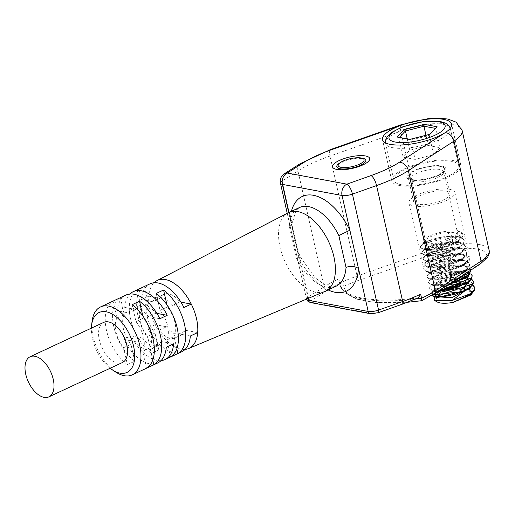 <?xml version="1.0" encoding="UTF-8"?>
<svg xmlns="http://www.w3.org/2000/svg" width="515" height="515" viewBox="0 0 515 515"><rect width="100%" height="100%" fill="white"/><g stroke="black" fill="none" stroke-linecap="round" stroke-linejoin="round"><path stroke-width="0.39" stroke-dasharray="2.58 1.93" d="M152.762 360.069L150.007 347.825A22.139 12.238 -115 0 0 143.325 318.18L135.966 321.611L132.149 304.68M143.325 318.18L142.822 315.959M140.975 306.824L148.333 303.387L144.515 286.456L137.157 289.887A37.479 20.716 -115 0 0 130.559 319.081A37.479 20.716 -115 0 0 151.474 353.399L147.657 336.469A22.139 12.238 65 0 1 140.975 306.824L137.157 289.887M176.838 348.829L174.076 336.585A22.139 12.238 -115 0 0 167.394 306.94L160.043 310.371L156.225 293.441M167.394 306.94L166.899 304.719M116.905 318.064L124.257 314.626L120.439 297.696L113.088 301.127A37.479 20.716 -115 0 0 106.489 330.321A37.479 20.716 -115 0 0 127.398 364.639L123.581 347.709A22.139 12.238 65 0 1 116.905 318.064L113.088 301.127M172.589 305.401L179.947 301.964A22.139 12.238 -115 0 0 163.873 294.303A22.139 12.238 -115 0 0 160.114 298.275L152.755 301.706A22.139 12.238 65 0 1 156.515 297.741A22.139 12.238 65 0 1 172.589 305.401L183.919 307.507M180.939 302.151L179.947 301.964M152.755 301.706L141.425 299.595L148.777 296.164A37.479 20.716 -115 0 0 155.202 324.656L147.844 328.087A37.479 20.716 -115 0 0 181.744 351.758M150.026 283.836A37.479 20.716 -115 0 0 141.425 299.595M156.869 313.39L155.878 313.204A22.139 12.238 -115 0 0 139.803 305.543A22.139 12.238 -115 0 0 136.037 309.515L128.686 312.946L117.356 310.835L124.707 307.404A37.479 20.716 65 0 1 129.941 294.02M136.037 309.515L124.707 307.404M162.296 341.696L154.938 345.134A22.139 12.238 65 0 1 151.178 349.099A22.139 12.238 65 0 1 135.104 341.439L142.462 338.007A22.139 12.238 -115 0 0 158.536 345.668A22.139 12.238 -115 0 0 162.296 341.696L173.626 343.808M166.268 347.239L154.938 345.134M142.462 338.007L131.132 335.896L123.774 339.327A37.479 20.716 -115 0 0 157.667 362.998M161.041 360.622A37.479 20.716 65 0 1 131.132 335.896M190.344 335.999L179.014 333.894A22.139 12.238 65 0 1 175.248 337.859A22.139 12.238 65 0 1 159.174 330.199L166.532 326.768L155.202 324.656A37.479 20.716 -115 0 0 185.11 349.382M159.174 330.199L147.844 328.087M110.133 368.264A33.05 18.27 65 0 1 91.4 328.145M103.695 322.403A22.139 12.238 -115 0 0 99.305 339.906A22.139 12.238 -115 0 0 122.428 362.528M92.082 321.309A37.479 20.716 -115 0 0 115.817 372.133M125.956 295.076A37.479 20.716 -115 0 0 117.356 310.835M127.398 364.639L134.756 361.208A37.479 20.716 65 0 1 113.841 326.89A37.479 20.716 65 0 1 120.439 297.696M151.474 353.399L158.826 349.968A37.479 20.716 65 0 1 137.917 315.65A37.479 20.716 65 0 1 144.515 286.456M146.466 368.193L142.649 351.256L150.007 347.825M158.826 349.968L155.009 333.031L147.657 336.469M170.536 356.953L166.718 340.016L174.076 336.585M134.756 361.208L130.939 344.271L123.581 347.709M160.114 298.275L148.777 296.164A37.479 20.716 -115 0 1 154.011 282.78M159.85 318.746L148.52 316.641L155.878 313.204M135.104 341.439L123.774 339.327M197.696 332.568L186.366 330.456L179.014 333.894M135.966 321.611A22.139 12.238 65 0 1 142.649 351.256M148.333 303.387A22.139 12.238 -115 0 0 155.009 333.031M160.043 310.371A22.139 12.238 65 0 1 166.718 340.016M124.257 314.626A22.139 12.238 -115 0 0 130.939 344.271M128.686 312.946A22.139 12.238 65 0 1 132.445 308.981A22.139 12.238 65 0 1 148.52 316.641M166.532 326.768A22.139 12.238 -115 0 0 182.606 334.428A22.139 12.238 -115 0 0 186.366 330.456M324.347 291.651A43.389 23.986 65 0 1 285.239 262.071A43.389 23.986 65 0 1 287.666 213.094M296.486 258.227L300.123 256.657L314.729 277.398L324.74 284.801L330.192 286.733L333.237 286.939L336.031 286.243A43.395 23.986 65 0 1 296.486 258.227L289.314 226.4A8.858 5.202 3.8 0 0 292.359 222.828A8.858 5.202 3.8 0 0 292.366 222.795A8.858 5.202 3.8 0 0 290.215 219.087L298.848 257.41A52.247 28.885 -115 0 0 328.139 289.926M292.353 222.828C291.554 221.559 292.32 227.469 294.651 240.563L300.11 256.663L298.848 257.41L307.964 297.844M418.598 297.599L417.079 298.024A103.785 31.801 -12.7 0 1 339.861 284.364L340.042 285.188A103.785 31.801 167.3 0 1 339.803 283.05L344.026 286.166A100.245 30.72 -12.7 0 0 421.36 300.567L421.631 300.715M339.861 284.364A103.785 31.801 -12.7 0 1 339.72 283.623L338.876 278.937L339.803 283.05A85.014 26.053 167.3 0 1 357.082 276.111L427.836 251.269A3.541 1.197 -109.3 0 0 430.031 255.273L359.27 280.109A3.541 1.197 70.7 0 1 357.082 276.111L330.025 156.045A85.014 26.053 -12.7 0 0 297.96 170.935L282.111 181.035L308.24 296.981A3.541 2.569 -122.5 0 0 311.768 300.367A5.311 1.629 -12.7 0 0 311.942 302.376L371.592 313.487A5.311 1.629 -12.7 0 0 377.823 312.663A3.541 1.23 -109.5 0 0 378.268 312.714M464.504 255.163A23.555 7.216 -12.7 0 0 438.201 258.343A23.555 7.216 -12.7 0 0 423.736 268.65A23.555 7.216 -12.7 0 0 448.301 270.51A23.555 7.216 -12.7 0 0 469.693 258.292A23.555 7.216 -12.7 0 0 464.504 255.163M399.582 185.503A35.426 10.854 -12.7 0 0 439.141 180.72A35.426 10.854 -12.7 0 0 460.886 165.225A35.426 10.854 -12.7 0 0 423.942 162.425A35.426 10.854 -12.7 0 0 391.773 180.797A35.426 10.854 -12.7 0 0 399.582 185.503M440.441 166.422A18.688 5.723 -12.7 0 0 419.571 168.946A18.688 5.723 -12.7 0 0 408.099 177.121A18.688 5.723 -12.7 0 0 427.592 178.596A18.688 5.723 -12.7 0 0 444.561 168.907A18.688 5.723 -12.7 0 0 440.441 166.422M449.679 189.378A23.555 7.216 167.3 0 1 454.867 192.507A23.555 7.216 167.3 0 1 433.476 204.725A23.555 7.216 167.3 0 1 408.91 202.865A23.555 7.216 167.3 0 1 423.375 192.559A23.555 7.216 167.3 0 1 449.679 189.378M445.996 191.097A18.688 5.723 167.3 0 1 450.116 193.576A18.688 5.723 167.3 0 1 433.147 203.27A18.688 5.723 167.3 0 1 413.661 201.79A18.688 5.723 167.3 0 1 425.132 193.614A18.688 5.723 167.3 0 1 445.996 191.097M472.094 293.087L467.202 288.696L457.867 288.297M441.638 291.954L436.971 294.458L435.291 296.646M470.755 287.241L468.167 283.507M465.824 282.812L456.535 282.407M450.657 283.16L435.671 288.555L435.896 292.707M469.429 281.351L466.841 277.617M465.2 277.07L464.376 276.883L434.319 282.677L445.082 286.765M468.103 275.461L463.249 271.032L432.993 276.787L461.826 265.122L431.679 270.884L460.487 259.232L430.289 265.045L459.277 253.367L429.092 259.051L457.854 247.451L427.65 253.251L456.502 241.561L460.294 243.157L461.022 244.425L460.835 245.558L458.099 248.629L426.993 250.445L456.786 242.732L423.111 242.977L437.525 245.224C452.138 242.848 460.429 239.082 462.373 233.945L457.436 230.92A22.139 6.785 -12.7 0 0 457.178 230.881L445.237 231.28C430.315 234.389 422.937 238.297 423.111 242.977M456.47 241.554L426.336 247.348L455.286 235.696L425.1 241.387L437.525 245.224M468.669 295.79L470.098 288.632M469.004 288.11L460.989 286.958M457.655 287.093L441.258 290.795M438.741 291.973L435.529 296.679M469.699 287.608L468.772 282.741M467.678 282.22L462.129 281.145M456.316 281.203L436.353 291.69L437.235 291.838M468.373 281.718L467.44 276.851M466.352 276.33L441.072 278.094L434.969 285.786L447.818 285.001M467.041 275.834L433.669 279.903L463.397 272.203L432.362 274.019L462.174 266.236L430.978 268.115L460.771 260.403L429.697 262.232L459.419 254.526L461.743 252.73M457.854 247.451C463.564 249.279 464.086 251.635 459.431 254.519L428.48 256.367L458.099 248.629M472.751 284.924L467.073 283.141M466.39 283.05L433.347 290.338L432.317 294.973M471.405 279.072L465.721 277.218M465.097 277.141L431.866 284.544L439.823 290.164M470.092 273.156L466.178 271.643L430.714 278.518L453.367 281.409M470.375 270.414L464.704 265.746L429.33 272.699L463.294 259.811L427.888 266.86L462.2 253.985L426.748 260.835L460.668 248.063L425.306 255.054L459.367 242.147L423.935 249.163L458.202 236.314L422.77 243.17L437.621 248.03L462.373 233.945M434.164 296.82L435.143 295.855M437.016 294.413L435.568 295.52L442.894 291.863M456.979 288.632L469.043 289.127L472.377 292.816M468.006 283.688L472.648 285.098L468.019 283.675M465.785 283.405L457.52 283.507L446.724 285.342L437.428 288.497L431.873 292.082L430.978 294.348L431.654 295.372M466.68 277.797L471.322 279.207L466.693 277.785M464.459 277.514L451.713 278.171L441.226 280.636L433.25 284.093L429.697 287.57L429.652 288.458L431.409 290.106L438.593 290.962M470.993 273.974L465.927 271.991L456.696 271.592L445.906 273.124L436.173 276.111L429.838 279.69L428.326 282.568L432.272 284.808L440.383 284.866L451.198 282.812M470.89 270.079L468.373 267.259L461.131 265.689L450.947 266.12L440.28 268.334L431.705 271.682L427.289 275.229L426.999 276.677L428.081 277.991L433.875 279.188L443.215 278.403L453.805 275.725L463.03 271.688L468.618 267.156L469.526 263.995L469.178 263.133L464.543 260.481L455.82 259.734L445.121 260.957L435.021 263.738L427.959 267.291L425.667 270.787L428.602 272.815L436.089 273.22L446.26 271.617L456.599 268.283L464.556 263.925L468.174 259.489L468.199 258.105L466.526 255.942L460.004 254.037L450.168 254.12L439.392 256.064L430.283 259.277L425.036 262.862L424.341 264.897L424.907 265.824L429.903 267.337L438.78 266.905L449.338 264.523L458.981 260.667L465.328 256.155L466.809 251.977L463.03 249.035L454.893 247.934L444.355 248.835L433.958 251.397L426.22 254.88L423.008 258.324L423.015 259.006L425.068 260.77L431.885 261.511L441.754 260.249L452.254 257.178L460.79 252.936L465.257 248.442L465.547 246.325L462.303 243.376L454.584 242.082L444.252 242.765L433.772 245.153L425.648 248.552L421.804 252.041L421.688 253.123L421.894 253.612L426.053 255.421L434.39 255.343L444.844 253.283L454.829 249.627L461.891 245.159L464.279 240.853L461.382 237.64L453.889 236.198L443.589 236.765L432.98 239.082L424.624 242.468L420.536 245.99L420.362 247.226L421.688 248.674L427.765 249.743L437.267 248.829L447.85 246.041L456.902 241.934L462.187 237.415L462.888 234.544L462.386 233.456L457.436 230.92M459.399 242.172L463.648 243.788L465.541 246.325L464.536 244.677L458.775 242.449L449.363 242.185L438.561 243.833L428.982 246.885L422.95 250.477L421.688 253.129L423.156 254.655L429.343 255.652L438.851 254.693L449.363 251.88L458.318 247.792L463.532 243.299L464.221 240.453L463.719 239.366L458.82 236.836L449.981 236.205L439.308 237.512L429.356 240.331L422.493 243.865L420.343 247.161L423.414 249.299L430.926 249.666L441.046 248.05L451.314 244.728L459.232 240.402L462.856 235.986L462.895 234.563L461.292 232.445L457.178 230.881M474.824 287.499L473.871 285.967M465.766 283.424L457.166 283.559L446.441 285.432L437.267 288.587L431.834 292.153L430.984 294.361L431.647 295.378M473.517 281.692L472.384 279.928M464.433 277.534L452.241 278.106L441.761 280.488L433.624 283.887L429.774 287.37L429.658 288.471L431.113 289.99L438.568 290.981M472.146 275.628L471.695 274.72L466.802 272.184L457.97 271.547L447.303 272.847L437.344 275.66L430.469 279.201L428.306 282.497L431.364 284.641L438.864 285.007L451.153 282.844M470.91 270.208L469.268 267.794L462.876 265.856L453.168 265.888L442.449 267.761L433.276 270.916L427.843 274.482L426.999 276.697L427.431 277.488L432.117 279.091L440.737 278.795L451.198 276.561L460.944 272.815L467.607 268.347L469.558 264.124L466.294 261.053L458.575 259.753L448.243 260.436L437.763 262.824L429.639 266.223L425.789 269.706L425.673 270.8L427.135 272.319L433.315 273.323L442.823 272.364L453.329 269.557L462.29 265.47L467.511 260.976L468.206 258.124L467.704 257.043L462.811 254.513L453.979 253.876L443.306 255.183L433.353 257.996L426.478 261.536L424.341 264.91L427.386 266.97L434.892 267.337L445.018 265.721L455.286 262.405L463.204 258.079L466.835 253.663L466.88 252.234L465.277 250.116L458.884 248.185L449.17 248.217L438.452 250.097L429.285 253.251L423.858 256.818L423.021 259.019L423.452 259.818L428.145 261.42L436.772 261.124L447.232 258.891L456.979 255.144L463.635 250.676L465.547 246.344M474.598 289.559L465.805 284.171M464.562 284.087L463.004 284.035M453.606 284.731L431.718 295.423M473.272 283.668L466.017 278.454M463.236 278.197L436.417 283.289L433.45 291.078L437.821 291.458M471.94 277.797L432.117 285.188L449.807 283.714M470.62 271.881L430.81 279.297L465.779 270.388L429.574 273.426L464.53 264.433L428.049 267.497L463.114 258.614L426.787 261.62M425.339 255.015L423.015 259L424.366 260.732L426.826 261.626L461.768 252.736L425.487 255.736L460.545 246.762L424.057 249.827L459.032 241.02L445.237 231.28M451.887 240.801A17.265 5.292 -12.7 0 0 458.002 235.007A17.265 5.292 -12.7 0 0 439.99 233.636A17.265 5.292 -12.7 0 0 424.309 242.597A17.265 5.292 -12.7 0 0 434.48 245.127A17.265 5.292 -12.7 0 0 451.887 240.801M471.952 293.891A18.598 5.697 -12.7 0 0 468.946 289.977M466.603 289.591A18.598 5.697 -12.7 0 0 438.111 296.859M437.37 297.509A18.598 5.697 -12.7 0 0 437.357 302.028M429.446 134.434L429.265 135.4L433.611 154.674L440.19 147.708L428.28 145.494L409.786 150.238L403.2 157.197L415.116 159.418L433.611 154.674M436.211 127.269L435.844 128.435L440.19 147.708M435.22 128.319L435.844 128.435L429.265 135.4L410.77 140.144L410.178 139.308M397.812 137.003L398.861 137.923L403.2 157.197M399.44 137.312L398.861 137.923L410.77 140.144L415.116 159.418M401.256 184.724A33.211 10.178 -12.7 0 0 438.336 180.244A33.211 10.178 -12.7 0 0 458.723 165.714A33.211 10.178 -12.7 0 0 424.09 163.088A33.211 10.178 -12.7 0 0 393.936 180.314A33.211 10.178 -12.7 0 0 401.256 184.724M425.969 135.252L428.28 145.494M407.198 138.754L409.786 150.238M361.582 158.086A14.884 4.558 -12.7 0 0 346.93 159.92A14.884 4.558 -12.7 0 0 339.72 163.01M289.314 226.4A43.395 23.986 65 0 1 299.312 207.609L295.964 210.538L292.366 222.795M291.419 211.292A52.247 28.885 -115 0 0 290.215 219.087L288.741 212.547M370.201 313.68A3.541 2.742 100.5 0 0 371.592 313.487M310.551 302.569A3.541 2.742 100.5 0 0 311.942 302.376M377.823 312.663L401.945 304.101A3.541 1.23 -109.5 0 0 402.389 304.153M306.573 299.164A8.858 2.717 167.3 0 1 308.24 296.981L324.09 286.881A3.541 2.569 -122.5 0 0 327.617 290.267L311.768 300.367M401.945 304.101A81.473 24.965 -12.7 0 0 417.079 298.024M339.72 283.623A81.473 24.965 -12.7 0 0 327.617 290.267M300.168 163.699A8.858 6.425 -122.5 0 0 297.96 170.935L324.09 286.881A85.014 26.053 167.3 0 1 338.876 278.937M415.264 299.093A103.785 31.801 167.3 0 1 340.042 285.188L344.464 292.591L356.515 299.099L375.21 302.556L407.462 302.279M359.27 280.109A81.473 24.965 -12.7 0 0 344.026 286.166M480.18 264.073A3.541 2.588 57.1 0 1 479.002 264.388A40.737 12.482 -12.7 0 0 477.476 249.112A40.737 12.482 -12.7 0 0 430.031 255.273M462.11 130.385A44.277 13.57 -12.7 0 0 400.779 131.209L427.836 251.269A44.277 13.57 167.3 0 1 489.166 250.445M434.531 293.589A3.541 2.588 57.1 0 1 433.347 293.904L479.002 264.388M421.36 300.567A81.473 24.965 -12.7 0 0 433.347 293.904M401.475 124.63A8.858 2.993 -109.3 0 0 400.779 131.209L330.025 156.045A8.858 2.993 -109.3 0 1 330.714 149.472M280.443 183.211A8.858 2.717 167.3 0 1 282.111 181.035A8.858 6.425 -122.5 0 1 284.319 173.8M392.913 147.715A33.211 10.178 -12.7 0 0 429.999 143.234A33.211 10.178 -12.7 0 0 450.387 128.705A33.211 10.178 -12.7 0 0 415.753 126.078A33.211 10.178 -12.7 0 0 385.593 143.305A33.211 10.178 -12.7 0 0 392.913 147.715M437.641 177.578A17.265 5.292 -12.7 0 0 443.756 171.785A17.265 5.292 -12.7 0 0 425.744 170.42A17.265 5.292 -12.7 0 0 410.062 179.381A17.265 5.292 -12.7 0 0 420.227 181.911A17.265 5.292 -12.7 0 0 437.641 177.578M438.78 175.332A20.034 6.141 167.3 0 1 407.005 177.971A20.034 6.141 167.3 0 1 433.205 165.733A20.034 6.141 167.3 0 1 438.78 175.332M338.168 165.058L339.469 163.577L347.136 160.056L356.335 158.285L362.058 158.491L363.867 159.27M175.248 337.859L182.606 334.428M151.178 349.099L158.536 345.668M132.445 308.981L139.803 305.543M156.515 297.741L163.873 294.303M287.228 213.345L306.406 298.443M460.886 165.225L451.623 124.109M391.773 180.797L382.51 139.681M408.91 202.865L423.736 268.65M454.867 192.507L469.693 258.292M450.116 193.576L444.561 168.907M413.661 201.79L408.099 177.121M435.677 296.698L435.922 295.443L436.971 294.458M436.353 291.69L434.197 290.473L435.658 288.561M435.033 285.799L432.87 284.608L434.319 282.677M426.999 276.677L428.338 278.396L433.688 279.896L431.544 278.712L432.993 276.787M460.487 259.232C466.532 260.802 467.06 263.159 462.077 266.307M432.362 274.019L430.212 272.802L431.679 270.884M459.168 253.341C465.225 255.466 465.76 257.822 460.771 260.403M455.196 235.67C461.137 237.859 461.665 240.209 456.786 242.732M467.124 288.683L470.24 289.791L471.643 291.542L470.961 293.55L468.721 295.752M433.347 290.338L435.696 288.548M465.824 277.186L464.369 276.877M431.866 284.544L434.242 282.729M466.178 271.643L463.255 271.032M430.714 278.518L433.064 276.722M464.704 265.746L461.794 265.128M429.33 272.699L431.686 270.896M463.294 259.811L460.41 259.206M427.888 266.86L430.27 265.045M462.2 253.985L459.277 253.367M426.748 260.835L429.098 259.045M460.668 248.063L457.764 247.445M425.306 255.054L427.675 253.251M459.367 242.147L456.477 241.535M423.935 249.163L426.317 247.348M458.202 236.314L455.273 235.696M422.77 243.17L425.12 241.381M467.89 288.831L467.221 288.69M433.289 290.37L430.978 294.355L431.551 295.436M431.976 284.467L430.167 286.282L429.652 288.452L433.45 291.078M430.63 278.589L428.326 282.568L432.117 285.188M470.858 269.886L469.558 267.813L468.463 267.047L464.723 265.734M465.779 270.388L468.824 267.24L469.48 265.772L469.532 264.015L467.53 261.395L463.403 259.85M426.652 260.918L424.347 264.91M464.433 264.504L467.388 261.53L468.154 259.882L468.199 258.118L466.223 255.517L462.052 253.953M423.993 249.138L421.688 253.123L425.487 255.736M464.221 240.434L461.897 237.634L458.086 236.282M472.764 284.904L468.689 283.405M462.888 234.544L460.931 231.969L457.03 230.45M463.114 258.614L466.275 255.286L466.88 252.234M420.362 247.226L424.154 249.846M436.456 291.715L433.572 291.104M434.943 285.793L432.021 285.175M463.371 272.21L465.721 270.407M432.471 274.044L429.587 273.433M462.18 266.229L464.556 264.42M430.958 268.122L428.036 267.504M460.7 260.468L463.036 258.685M429.716 262.225L426.826 261.607M428.486 256.373L425.609 255.768M458.202 248.558L460.565 246.756M426.967 250.445L424.057 249.833M456.708 242.803L459.039 241.026M458.723 165.714L450.277 128.293M385.51 142.887L393.936 180.314M458.002 235.007L443.75 171.463L438.188 175.396C407.262 185.052 409.567 177.25 409.934 179.085L424.309 242.597"/><path stroke-width="0.77" d="M347.219 159.508A13.281 4.069 -12.7 0 0 338.168 165.058A13.281 4.069 -12.7 0 0 352.028 166.654A13.281 4.069 -12.7 0 0 363.867 159.27A13.281 4.069 -12.7 0 0 347.219 159.508M345.526 158.131A19.042 5.832 167.3 0 1 369.313 160.274A19.042 5.832 167.3 0 1 338.561 169.635A19.042 5.832 167.3 0 1 345.526 158.131M489.166 250.445L462.11 130.385A44.277 13.57 -12.7 0 1 454.005 141.116L481.062 261.176A3.541 2.588 57.1 0 1 480.18 264.073L487.705 257.178L489.25 253.335L489.166 250.445A44.277 13.57 167.3 0 1 481.062 261.176L435.413 290.692L408.356 170.632L454.005 141.116A8.858 6.476 57.1 0 0 445.134 132.69L399.486 162.206A76.162 23.336 167.3 0 1 370.993 175.589L346.878 184.145L318.013 178.776A45.166 13.879 167.2 0 1 316.088 178.415L287.228 173.04L303.071 162.94A76.162 23.336 167.3 0 1 331.795 149.608L402.556 124.765A35.426 10.854 167.3 0 1 451.623 124.109A35.426 10.854 167.3 0 1 445.134 132.69A35.426 10.854 167.3 0 1 390.319 144.387A35.426 10.854 167.3 0 1 382.51 139.681A35.426 10.854 167.3 0 1 402.556 124.765A8.858 2.993 -109.3 0 0 401.475 124.63L330.714 149.472L300.168 163.699L284.319 173.8A8.858 8.858 0 0 0 280.443 183.211L287.228 213.345M142.822 315.959L139.507 301.243A37.479 20.716 65 0 1 160.423 335.561A37.479 20.716 65 0 1 153.818 364.755L152.762 360.069M153.818 364.755L146.466 368.193A37.479 20.716 -115 0 0 153.064 338.992A37.479 20.716 -115 0 0 132.149 304.68L139.507 301.243M166.899 304.719L163.577 290.003A37.479 20.716 65 0 1 184.492 324.321A37.479 20.716 65 0 1 177.894 353.515L176.838 348.829M177.894 353.515L170.536 356.953A37.479 20.716 -115 0 0 177.134 327.752A37.479 20.716 -115 0 0 156.225 293.441L163.577 290.003M91.4 328.145A33.05 18.27 65 0 1 91.612 325.184A33.05 18.27 65 0 1 111.105 313.5A33.05 18.27 65 0 1 133.597 346.286A33.05 18.27 65 0 1 112.54 370.002L115.817 372.133A37.479 20.716 -115 0 0 132.258 374.862L157.667 362.998A37.479 20.716 -115 0 0 166.268 347.239L173.626 343.808A37.479 20.716 65 0 1 165.025 359.567L181.744 351.758A37.479 20.716 -115 0 0 190.344 335.999L197.696 332.568A37.479 20.716 -115 0 0 196.53 318.701A37.479 20.716 -115 0 0 191.277 304.075L183.919 307.507A37.479 20.716 -115 0 0 150.026 283.836L133.308 291.645A37.479 20.716 65 0 1 167.208 315.315L156.869 313.39M154.011 282.78A37.479 20.716 -115 0 1 157.384 280.405A37.479 20.716 -115 0 1 191.277 304.075L180.939 302.151M129.941 294.02A37.479 20.716 65 0 1 133.308 291.645M165.025 359.567A37.479 20.716 65 0 1 161.041 360.622M112.54 370.002A33.05 18.27 65 0 1 110.133 368.264M48.874 396.872L122.428 362.528A22.139 12.238 -115 0 0 124.147 337.286A22.139 12.238 -115 0 0 103.695 322.403L30.14 356.747A22.139 12.238 65 0 1 50.592 371.63A22.139 12.238 65 0 1 48.874 396.872A22.139 12.238 65 0 1 25.75 374.251A22.139 12.238 65 0 1 30.14 356.747M132.258 374.862A37.479 20.716 -115 0 0 139.694 345.237A37.479 20.716 -115 0 0 100.547 306.94A37.479 20.716 -115 0 0 92.082 321.309L91.612 325.184M167.208 315.315L159.85 318.746A37.479 20.716 -115 0 0 125.956 295.076L100.547 306.94M185.11 349.382A37.479 20.716 -115 0 0 189.095 348.327A37.479 20.716 -115 0 0 197.696 332.568M157.384 280.405L287.666 213.094A43.389 23.986 65 0 1 288.612 212.605A43.389 23.986 65 0 1 300.078 212.161A43.389 23.986 65 0 1 333.932 256.94A43.389 23.986 65 0 1 325.332 291.239A43.389 23.986 65 0 1 324.347 291.651L189.095 348.327M288.612 212.605L299.312 207.609A43.395 23.986 65 0 1 310.777 207.165A43.395 23.986 65 0 1 338.857 235.625L346.029 267.452A43.395 23.986 65 0 1 336.031 286.243L325.332 291.239M328.139 289.926A52.247 28.885 -115 0 0 358.498 268.521A8.858 5.202 3.8 0 0 346.029 267.452M338.857 235.625L349.865 230.192A52.247 28.885 -115 0 0 316.674 196.118A52.247 28.885 -115 0 0 291.419 211.292M421.36 300.567L421.585 298.275L420.658 294.162L418.598 297.599L402.389 304.153L378.268 312.714L370.201 313.68A3.541 2.742 100.5 0 1 368.173 311.446L342.044 195.494A8.858 2.717 167.3 0 0 352.434 194.123L376.555 185.567L402.685 301.513L378.564 310.075A8.858 2.717 167.3 0 1 368.173 311.446L308.524 300.335L307.964 297.844M407.462 302.279L421.631 300.715L434.531 293.589A3.541 2.588 57.1 0 0 435.413 290.692A85.014 26.053 167.3 0 1 421.585 298.275A103.785 31.801 167.3 0 1 415.264 299.093M472.377 292.816L471.476 294.586L472.094 293.087M457.867 288.297L441.638 291.954M435.291 296.646L451.822 297.734L470.755 287.241M468.167 283.507L466.532 282.967L468.74 283.43M456.535 282.407L450.657 283.16M435.896 292.707L469.429 281.351M466.841 277.617L465.2 277.07M445.082 286.765L468.103 275.461M471.186 294.857L453.149 302.363L468.669 295.79L473.517 291.612M470.098 288.632L469.429 288.291M460.989 286.958L457.655 287.093M441.258 290.795L438.741 291.973M435.529 296.679L437.692 297.586L467.369 289.881L469.699 287.608M468.772 282.741L468.116 282.407M462.129 281.145L456.316 281.203M437.235 291.838L466.159 283.907L468.373 281.718M467.44 276.851L466.79 276.516M447.818 285.001L464.678 278.126L467.041 275.834M434.164 296.82L434.596 300.496L435.156 300.773L452.067 300.522L472.751 284.924M467.073 283.141L466.39 283.05M432.317 294.973L459.625 291.966L471.405 279.072M465.721 277.218L465.097 277.141M439.823 290.164L464.427 283.302L470.092 273.156M453.367 281.409L470.375 270.414M435.143 295.855L435.568 295.52M442.894 291.863L452.666 289.243L456.979 288.632M473.549 291.599L471.154 293.428L474.798 289.018L474.836 287.557L474.727 289.218L470.935 293.576L452.08 300.509M471.077 293.956L474.238 290.634L474.791 289.321L474.843 287.576L472.654 285.085L473.871 285.967M468.019 283.675L466.693 283.495L468.006 283.688M466.667 283.488L465.785 283.405M431.654 295.372L436.07 296.743L444.748 296.447L455.273 294.187L465.058 290.409L471.689 285.909L473.517 281.673L471.328 279.201L472.384 279.928M466.693 277.785L465.386 277.604M464.433 277.534L465.328 277.617L464.459 277.514M438.593 290.962L447.69 289.848L458.228 286.881L466.97 282.69L471.753 278.177L472.184 275.776L470.993 273.974M451.198 282.812L460.873 279.362L468.193 274.913L470.89 270.079M472.764 284.904L474.824 287.499M466.654 283.507L465.766 283.424M431.647 295.378L436.089 296.762L444.709 296.466L455.163 294.239L464.916 290.492L471.586 286.025L473.517 281.692M466.68 277.797L465.367 277.617M438.568 290.981L446.788 290.035L457.301 287.235L466.262 283.147L471.489 278.654L472.146 275.628M451.153 282.844L459.258 280.083L467.176 275.75L470.813 271.341L470.91 270.208M473.774 291.284L474.598 289.559M465.805 284.171L464.562 284.087M463.004 284.035L453.606 284.731M431.718 295.423L434.795 296.968L473.272 283.668M466.017 278.454L463.236 278.197M437.821 291.458L471.94 277.797M449.807 283.714L470.62 271.881M453.149 302.363L470.556 294.374M471.476 294.586A18.598 5.697 -12.7 0 0 471.708 294.284A18.598 5.697 -12.7 0 0 471.952 293.891M468.946 289.977A18.598 5.697 -12.7 0 0 466.603 289.591M438.111 296.859A18.598 5.697 -12.7 0 0 437.37 297.509M434.609 300.483L437.357 302.028A18.598 5.697 -12.7 0 0 452.428 302.511M410.236 139.32L429.446 134.434M429.967 134.299L437.1 126.754L429.529 134.344M437.1 126.754L424.193 124.353L423.935 126.22L425.969 135.252M424.193 124.353L404.159 129.49L405.44 130.965L407.198 138.754M404.159 129.49L397.026 137.035L410.178 139.308M339.72 163.01A14.884 4.558 -12.7 0 0 342.005 168.952A14.884 4.558 -12.7 0 0 362.071 164.427A14.884 4.558 -12.7 0 0 361.582 158.086M378.268 312.714A3.541 1.23 -109.5 0 0 378.564 310.075L352.434 194.123A8.858 3.071 -109.5 0 0 346.878 184.145A8.858 6.862 100.5 0 0 342.044 195.494L282.394 184.389A8.858 2.717 167.3 0 1 280.443 183.211M288.741 212.547L282.394 184.389A8.858 6.862 -79.5 0 1 287.228 173.04A8.858 6.425 -122.5 0 0 284.319 173.8M308.524 300.335A3.541 2.742 100.5 0 0 310.551 302.569L308.028 301.475L306.573 299.164A8.858 2.717 167.3 0 0 308.524 300.335M402.389 304.153A3.541 1.23 -109.5 0 0 402.685 301.513A85.014 26.053 167.3 0 0 420.658 294.162M370.993 175.589A8.858 3.071 -109.5 0 1 376.555 185.567A85.014 26.053 -12.7 0 0 408.356 170.632A8.858 6.476 -122.9 0 0 399.486 162.206M303.071 162.94A8.858 6.425 -122.5 0 0 300.168 163.699M331.795 149.608A8.858 2.993 -109.3 0 0 330.714 149.472M399.44 137.312L405.44 130.965L423.935 126.22L435.22 128.319M397.026 137.035L409.934 139.436M395.333 142.043A28.782 8.819 167.3 0 1 412.444 123.941A28.782 8.819 167.3 0 1 443.415 129.703A28.782 8.819 167.3 0 1 395.333 142.043M370.201 313.68L310.551 302.569M480.18 264.073L434.531 293.589M306.406 298.443L306.573 299.164M462.11 130.385L456.123 122.171L447.953 119.055L438.741 118.128L428.28 118.624L401.475 124.63M437.692 297.586L435.677 296.698M467.002 277.43L465.824 277.186M431.551 295.436L434.795 296.968M437.653 297.561L434.757 296.949M467.343 289.887L469.693 288.091M466.165 283.9L468.534 282.091M464.697 278.132L467.034 276.349M429.677 134.306L410.12 139.32M450.277 128.293L448.964 125.75L445.939 123.285L440.209 121.45L422.879 121.656L402.028 127.038L391.658 132.4L387.319 136.469L385.606 140.074L385.51 142.887"/></g></svg>
